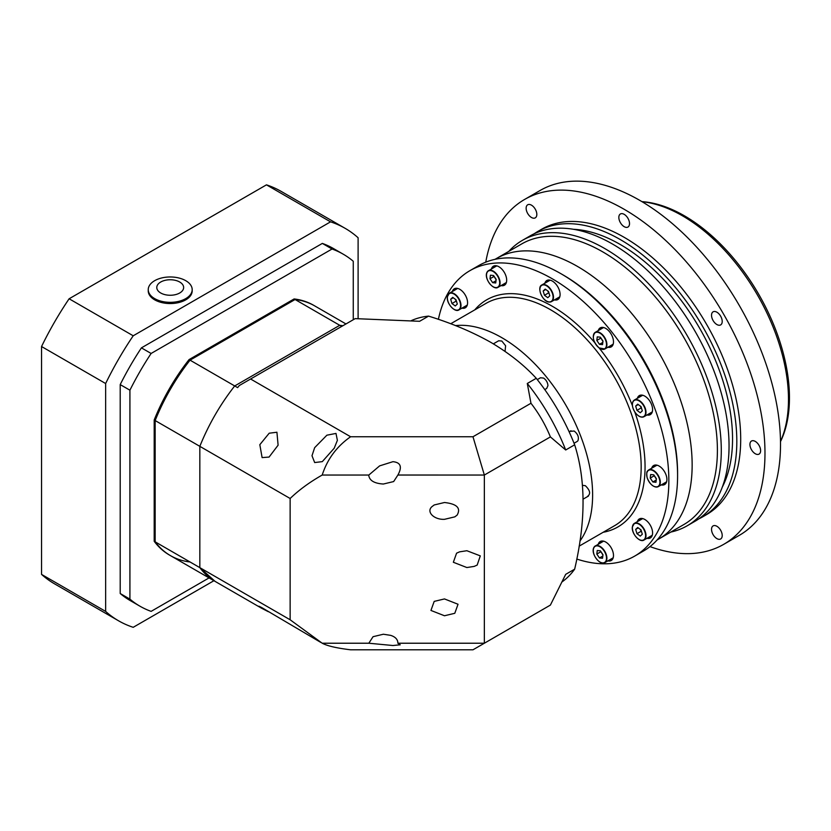 <?xml version="1.0" encoding="UTF-8"?>
<svg xmlns="http://www.w3.org/2000/svg" width="831" height="831" viewBox="0 0 831 831"><rect width="100%" height="100%" fill="white"/><g stroke="black" fill="none" stroke-linecap="round" stroke-linejoin="round"><path stroke-width="1.25" d="M722.212 535.517A7.552 4.363 60 0 1 720.654 538.976A7.552 4.363 60 0 1 714.826 536.951A7.552 4.363 60 0 1 711.533 529.347A7.552 4.363 60 0 1 713.102 525.898A7.552 4.363 60 0 1 718.919 527.914A7.552 4.363 60 0 1 722.212 535.517M536.826 214.408A7.552 4.363 60 0 1 535.257 217.867A7.552 4.363 60 0 1 529.44 215.842A7.552 4.363 60 0 1 526.137 208.249A7.552 4.363 60 0 1 527.706 204.79A7.552 4.363 60 0 1 533.523 206.815A7.552 4.363 60 0 1 536.826 214.408M629.514 223.591A7.552 4.363 60 0 1 627.956 227.05A7.552 4.363 60 0 1 622.139 225.024A7.552 4.363 60 0 1 618.835 217.431A7.552 4.363 60 0 1 620.404 213.972A7.552 4.363 60 0 1 626.221 215.987A7.552 4.363 60 0 1 629.514 223.591M722.212 321.441A7.552 4.363 60 0 1 720.654 324.9A7.552 4.363 60 0 1 714.826 322.885A7.552 4.363 60 0 1 711.533 315.281A7.552 4.363 60 0 1 713.102 311.822A7.552 4.363 60 0 1 718.919 313.848A7.552 4.363 60 0 1 722.212 321.441M760.614 450.651A7.552 4.363 60 0 1 759.046 454.11A7.552 4.363 60 0 1 753.229 452.085A7.552 4.363 60 0 1 749.926 444.481A7.552 4.363 60 0 1 751.494 441.022A7.552 4.363 60 0 1 757.311 443.048A7.552 4.363 60 0 1 760.614 450.651M495.016 259.334L496.543 258.451A162.045 93.56 60 0 1 621.422 301.871A162.045 93.56 60 0 1 692.15 464.945A162.045 93.56 60 0 1 658.588 539.132A162.045 93.56 -120 0 0 683.425 409.278A162.045 93.56 -120 0 0 577.566 266.481A162.045 93.56 -120 0 0 496.543 258.451L521.795 243.878A162.045 93.56 60 0 1 646.663 287.297A162.045 93.56 60 0 1 717.402 450.371A162.045 93.56 60 0 1 683.84 524.548L657.061 540.005M508.759 251.409A164.787 95.139 60 0 1 522.367 240.377A164.787 95.139 60 0 1 649.354 284.534A164.787 95.139 60 0 1 721.287 450.371A164.787 95.139 60 0 1 687.154 525.805A164.787 95.139 60 0 1 670.794 532.079M522.367 240.377L530.126 235.89A164.787 95.139 60 0 1 657.113 280.047A164.787 95.139 60 0 1 729.047 445.883A164.787 95.139 60 0 1 694.924 521.328L687.154 525.805M573.432 229.283A158.752 91.659 60 0 1 732.547 438.934A158.752 91.659 60 0 1 722.295 487.122M534.104 233.812A164.787 95.139 60 0 1 537.896 231.413A164.787 95.139 60 0 1 664.883 275.56A164.787 95.139 60 0 1 736.817 441.396A164.787 95.139 60 0 1 702.694 516.84A164.787 95.139 60 0 1 698.715 518.918M537.896 231.413L541.781 229.169A164.787 95.139 60 0 1 668.768 273.316A164.787 95.139 60 0 1 740.701 439.152A164.787 95.139 60 0 1 706.568 514.597L702.694 516.84M485.761 262.16A199.128 114.969 60 0 1 524.621 199.44A199.128 114.969 60 0 1 678.065 252.78A199.128 114.969 60 0 1 764.977 453.175A199.128 114.969 60 0 1 723.739 544.326A199.128 114.969 60 0 1 649.987 546.611M524.621 199.44L540.15 190.465A199.128 114.969 60 0 1 693.594 243.815A199.128 114.969 60 0 1 780.517 444.201A199.128 114.969 60 0 1 739.278 535.361L723.739 544.326M642.083 201.715A149.964 86.58 60 0 1 788.484 399.462A149.964 86.58 60 0 1 780.496 441.458M641.947 201.632A148.583 85.79 60 0 1 789.45 397.779A148.583 85.79 60 0 1 780.496 441.614M646.975 414.97A10.99 6.347 -120 0 0 650.32 414.617A10.99 6.347 -120 0 0 652.003 405.819A10.99 6.347 -120 0 0 644.825 396.138A10.99 6.347 -120 0 0 639.33 395.587A10.99 6.347 -120 0 0 637.356 398.319M640.389 395.182A10.99 6.347 -120 0 0 639.299 397.197M607.877 347.244A10.99 6.347 -120 0 0 611.221 346.901A10.99 6.347 -120 0 0 612.904 338.103A10.99 6.347 -120 0 0 605.726 328.422A10.99 6.347 -120 0 0 600.231 327.871A10.99 6.347 -120 0 0 598.258 330.593M601.291 327.466A10.99 6.347 -120 0 0 600.2 329.481M554.464 299.887A10.99 6.347 -120 0 0 557.809 299.544A10.99 6.347 -120 0 0 559.502 290.736A10.99 6.347 -120 0 0 552.324 281.055A10.99 6.347 -120 0 0 546.829 280.514A10.99 6.347 -120 0 0 544.856 283.236M547.889 280.099A10.99 6.347 -120 0 0 546.798 282.114M501.062 285.584A10.99 6.347 -120 0 0 504.407 285.23A10.99 6.347 -120 0 0 506.089 276.432A10.99 6.347 -120 0 0 498.912 266.751A10.99 6.347 -120 0 0 493.417 266.2A10.99 6.347 -120 0 0 491.443 268.932M494.476 265.795A10.99 6.347 -120 0 0 493.385 267.811M461.963 308.156A10.99 6.347 -120 0 0 465.308 307.802A10.99 6.347 -120 0 0 466.991 299.004A10.99 6.347 -120 0 0 459.813 289.323A10.99 6.347 -120 0 0 454.318 288.773A10.99 6.347 -120 0 0 452.355 291.504M455.378 288.367A10.99 6.347 -120 0 0 454.297 290.383M607.877 560.883A10.99 6.347 -120 0 0 611.221 560.53A10.99 6.347 -120 0 0 612.904 551.732A10.99 6.347 -120 0 0 605.726 542.051A10.99 6.347 -120 0 0 600.231 541.5A10.99 6.347 -120 0 0 598.258 544.232M601.291 541.095A10.99 6.347 -120 0 0 600.2 543.11M646.975 538.301A10.99 6.347 -120 0 0 650.32 537.958A10.99 6.347 -120 0 0 652.003 529.16A10.99 6.347 -120 0 0 644.825 519.479A10.99 6.347 -120 0 0 639.33 518.928A10.99 6.347 -120 0 0 637.356 521.66M640.389 518.523A10.99 6.347 -120 0 0 639.299 520.538M661.279 484.899A10.99 6.347 -120 0 0 664.623 484.556A10.99 6.347 -120 0 0 666.317 475.748A10.99 6.347 -120 0 0 659.139 466.066A10.99 6.347 -120 0 0 653.644 465.526A10.99 6.347 -120 0 0 651.67 468.248M654.703 465.111A10.99 6.347 -120 0 0 653.613 467.126M579.924 541.085A128.4 74.136 -120 0 0 580.713 436.182A128.4 74.136 -120 0 0 501.831 337.677A128.4 74.136 -120 0 0 455.523 325.607M576.776 559.045A164.787 95.139 -120 0 0 634.718 556.084L643.454 551.036A164.787 95.139 -120 0 0 677.587 475.602A164.787 95.139 -120 0 0 561.06 273.773L561.06 273.773A164.787 95.139 -120 0 0 478.666 265.608L469.92 270.657A164.787 95.139 -120 0 0 438.394 319.353M634.718 556.084A164.787 95.139 -120 0 0 659.98 424.028A164.787 95.139 -120 0 0 552.324 278.811A164.787 95.139 -120 0 0 469.92 270.657M677.587 475.602L677.587 473.358A162.045 93.56 -120 0 0 563.003 274.895L561.06 273.773L563.003 274.895M663.221 483.777A10.99 6.347 -120 0 0 665.517 483.839M648.918 537.19A10.99 6.347 -120 0 0 651.203 537.252M609.819 559.762A10.99 6.347 -120 0 0 612.104 559.824M463.906 307.034A10.99 6.347 -120 0 0 466.191 307.096M503.004 284.462A10.99 6.347 -120 0 0 505.29 284.524M556.406 298.765A10.99 6.347 -120 0 0 558.702 298.828M609.819 346.122A10.99 6.347 -120 0 0 612.104 346.195M648.918 413.848A10.99 6.347 -120 0 0 651.203 413.911M657.196 465.235A9.608 5.547 -120 0 0 656.272 465.589L648.699 469.962A9.608 5.547 60 0 1 659.783 478.916A9.608 5.547 60 0 1 658.308 486.613A9.608 5.547 60 0 1 653.405 486.083M656.397 478.708L653.748 474.833L650.663 474.522L650.226 478.095L652.875 481.97L655.96 482.281L656.397 478.708M646.705 474.48A9.608 5.547 60 0 1 648.699 469.962C647.816 471.426 645.967 469.868 647.141 477.752C650.122 484.847 653.852 487.807 658.308 486.613L665.88 482.24A9.608 5.547 -120 0 0 666.659 481.616M656.23 480.027L652.875 481.97M654.153 475.425L656.345 479.134M654.111 475.851L650.226 478.095M642.882 395.296A9.608 5.547 -120 0 0 641.958 395.66L634.385 400.033A9.608 5.547 60 0 1 643.339 404.531A9.608 5.547 60 0 1 644.004 416.684A9.608 5.547 60 0 1 639.091 416.144M641.033 406.588L637.72 404.167L635.684 406.047L636.962 410.348L640.275 412.768L642.311 410.888L641.033 406.588M632.401 404.541A9.608 5.547 60 0 1 634.385 400.033C631.487 402.495 631.664 406.567 634.946 412.228C638.146 416.435 641.168 417.92 644.004 416.684L651.577 412.311A9.608 5.547 -120 0 0 652.345 411.688M640.223 405.995L641.667 408.707M640.846 408.104L636.962 410.348M638.26 404.562L635.684 406.047M603.794 327.58A9.608 5.547 -120 0 0 602.859 327.944L595.287 332.317A9.608 5.547 60 0 1 600.99 333.376A9.608 5.547 60 0 1 606.537 341.832A9.608 5.547 60 0 1 604.906 348.968A9.608 5.547 60 0 1 600.003 348.428M600.346 337.178L597.25 336.867L596.814 340.44L599.463 344.325L602.548 344.626L602.984 341.063L600.346 337.178M593.303 336.825A9.608 5.547 60 0 1 595.287 332.317C591.776 336.555 593.033 341.749 599.068 347.919L604.906 348.968L612.478 344.595A9.608 5.547 -120 0 0 613.247 343.972M602.828 342.382L599.463 344.325M600.751 337.781L602.942 341.479M600.699 338.196L596.814 340.44M550.382 280.224A9.608 5.547 -120 0 0 549.457 280.577L541.885 284.95A9.608 5.547 60 0 1 544.097 284.524A9.608 5.547 60 0 1 552.345 292.19A9.608 5.547 60 0 1 551.493 301.601A9.608 5.547 60 0 1 549.281 302.037M545.219 289.095L543.183 290.975L544.461 295.275L547.774 297.695L549.81 295.815L548.533 291.504L545.219 289.095M539.89 289.468A9.608 5.547 60 0 1 541.885 284.95C536.421 287.214 542.601 301.954 549.187 302.058L551.493 301.601L559.066 297.228A9.608 5.547 -120 0 0 559.845 296.615M547.712 290.912L549.156 293.623M548.346 293.031L544.461 295.275M545.759 289.489L543.183 290.975M487.89 271.072A9.608 5.547 60 0 1 488.472 270.646A9.608 5.547 60 0 1 497.769 275.663A9.608 5.547 60 0 1 498.673 286.861A9.608 5.547 60 0 1 498.091 287.297L505.664 282.924A9.608 5.547 -120 0 0 506.245 282.488A9.608 5.547 -120 0 0 506.432 282.301M490.435 275.206L489.999 278.769L492.648 282.654L495.733 282.966L496.169 279.393L493.521 275.508L490.435 275.206M496.969 265.91A9.608 5.547 -120 0 0 496.045 266.273L487.859 271.103C482.333 276.754 493.136 290.995 498.091 287.297A9.608 5.547 60 0 1 493.178 286.757M496.014 280.712L492.648 282.654M493.936 276.11L496.117 279.808M493.884 276.526L489.999 278.769M447.39 297.727A9.608 5.547 60 0 1 447.442 296.625A9.608 5.547 60 0 1 449.374 293.218A9.608 5.547 60 0 1 457.195 296.241A9.608 5.547 60 0 1 460.925 306.462A9.608 5.547 60 0 1 458.992 309.87L466.565 305.496A9.608 5.547 -120 0 0 467.334 304.873M450.682 299.233L451.95 303.533L455.263 305.953L457.299 304.073L456.022 299.773L452.718 297.353L450.682 299.233L453.259 297.747M457.881 288.482A9.608 5.547 -120 0 0 456.957 288.845L449.374 293.218L447.369 296.729C446.164 303.263 454.921 312.965 458.992 309.87A9.608 5.547 60 0 1 454.09 309.329M455.211 299.181L456.655 301.892M455.835 301.3L451.95 303.533M603.794 541.21A9.608 5.547 -120 0 0 602.859 541.573L594.674 546.403A9.608 5.547 60 0 1 595.287 545.946A9.608 5.547 60 0 1 604.584 550.963A9.608 5.547 60 0 1 605.487 562.161A9.608 5.547 60 0 1 604.906 562.597L612.478 558.224A9.608 5.547 -120 0 0 613.06 557.788A9.608 5.547 -120 0 0 613.247 557.601M602.548 558.266L602.984 554.692L600.346 550.808L597.25 550.506L596.814 554.069L599.463 557.954L602.548 558.266M602.828 556.012L599.463 557.954M600.751 551.41L602.942 555.108M600.699 551.826L596.814 554.069M642.882 518.637A9.608 5.547 -120 0 0 641.958 519.001L634.385 523.374A9.608 5.547 60 0 1 642.207 526.397A9.608 5.547 60 0 1 645.936 536.618A9.608 5.547 60 0 1 644.004 540.025A9.608 5.547 60 0 1 639.091 539.485M642.311 534.229L641.033 529.929L637.72 527.508L635.684 529.389L636.962 533.689L640.275 536.109L642.311 534.229M632.401 527.882A9.608 5.547 60 0 1 632.453 526.771A9.608 5.547 60 0 1 634.385 523.374L632.37 526.885C631.176 533.419 639.932 543.121 644.004 540.025L651.577 535.652A9.608 5.547 -120 0 0 652.345 535.029M640.223 529.326L641.667 532.048M640.846 531.445L636.962 533.689M638.26 527.903L635.684 529.389M428.557 316.123L419.603 321.296L355.19 318.626L250.598 379.009L350.609 436.753L472.974 436.753L530.967 403.264L527.29 383.475L536.255 378.302C524.06 365.048 508.915 353.071 490.82 342.362C472.216 331.891 451.462 323.145 428.557 316.123A151.055 87.213 -120 0 0 411.397 320.6M350.609 436.753C336.763 446.434 327.3 459.2 322.21 475.041L368.829 475.041L379.622 465.879L392.938 461.683C400.719 462.452 402.37 466.897 397.893 475.031L484.348 475.041L550.392 436.909C545.448 424.807 538.976 413.599 530.967 403.264M368.829 475.041L368.798 475.623C369.629 480.671 374.48 483.465 383.361 484.026L393.655 481.565L397.893 475.031M276.92 432.234L278.105 445.198L269.078 457.071L262.108 457.601L259.823 444.689L269.192 433.211L276.92 432.234M335.994 433.429L337.386 440.347L334.207 448.221L322.303 461.631L314.669 462.555L311.999 455.731L314.658 447.67L326.884 435.195L335.994 433.429M444.492 615.761L454.786 613.299L458.037 604.251L444.492 598.933L434.198 601.395L430.946 610.442L444.492 615.761M457.102 515.127C461.132 508.115 456.925 503.908 444.492 502.506L434.198 504.968L431.881 506.713C425.991 511.948 434.187 519.884 444.492 519.323L454.796 516.861L457.102 515.127M474.148 566.41L477.171 565.08L480.297 555.877L466.866 550.724L459.585 551.846L456.572 553.186L453.352 562.265L466.866 567.542L474.148 566.41M472.974 436.753L484.348 475.041L484.348 643.225L397.893 643.225C397.82 639.486 395.4 636.858 390.643 635.362L383.361 634.23L373.057 636.691L368.829 643.225L322.21 643.225L290.133 619.77L290.133 498.486C299.108 489.885 309.797 482.063 322.21 475.041M397.893 643.225L400.22 644.794L392.938 645.521L368.829 643.225M268.309 611.699L261.474 608.167C257.714 605.726 257.922 605.602 262.108 607.804L320.735 642.384M544.752 389.573L546.673 388.472L547.951 385.636C547.681 382.437 546.216 379.912 543.578 378.074L540.493 377.762L537.293 379.611M505.04 351.368L505.612 345.758L501.831 341.042L498.693 340.762M577.192 441.438L577.929 440.773C579.124 437.241 577.867 433.99 574.148 431.019L570.367 431.351M583.04 499.192L588.431 496.086M587.517 496.367C590.893 493.936 590.166 490.383 585.336 485.688L582.375 485.314M250.598 379.009L239.276 385.553L237.624 387.62L234.706 385.937C220.236 404.427 208.612 424.558 199.835 446.34L290.133 498.486M536.255 378.302A151.055 87.213 60 0 1 574.657 444.814C585.834 479.809 585.834 521.255 574.657 569.173A151.055 87.213 60 0 1 562.203 581.793M527.29 383.475A151.055 87.213 60 0 1 565.693 449.987L574.657 444.814M550.392 436.909L565.693 449.987M322.21 643.225C327.289 645.936 336.752 648.128 350.609 649.8L472.974 649.8L550.392 605.093L565.693 574.346L574.657 569.173M290.133 619.77L199.835 567.635L199.835 446.34L155.158 420.559A144.189 83.245 -60 0 1 190.039 360.155L234.706 385.948L339.744 325.305L342.85 325.752A144.189 83.245 -60 0 0 339.744 325.305L341.686 326.427M262.108 607.804C257.922 605.602 257.714 605.726 261.474 608.167L215.125 581.409L199.835 567.635L199.835 446.351A144.189 83.245 -60 0 1 234.706 385.948L339.744 325.305L295.078 299.513A144.189 83.245 -60 0 1 314.648 305.87A144.189 83.245 120 0 0 295.078 299.513L190.039 360.155A144.189 83.245 120 0 0 155.158 420.559L155.158 541.843L199.835 567.635A144.189 83.245 -60 0 0 215.125 581.409L170.459 555.627A144.189 83.245 -60 0 1 155.158 541.843A144.189 83.245 120 0 0 170.459 555.627A144.189 83.245 120 0 0 190.039 561.985M569.142 431.819L571.001 430.738M41.55 574.398L41.55 346.527L105.641 383.527L105.641 611.398L41.55 574.398A226.593 130.82 120 0 0 54.493 583.809L118.584 620.809A226.593 130.82 120 0 0 133.209 627.312L213.92 580.713M69.118 298.776L266.46 184.846L330.541 221.846L133.209 335.786L69.118 298.776A226.593 130.82 120 0 0 41.55 346.527M358.109 318.637L358.109 237.759A226.593 130.82 120 0 0 345.166 228.348L281.075 191.348A226.593 130.82 120 0 0 266.46 184.846M105.641 611.398A226.593 130.82 120 0 0 118.584 620.809M133.209 335.786A226.593 130.82 120 0 0 105.641 383.527M345.166 228.348A226.593 130.82 120 0 0 330.541 221.846M120.204 593.511L120.204 384.597L129.916 390.196L129.916 599.12L120.204 593.511A203.242 117.348 120 0 0 130.259 600.595L139.961 606.204A203.242 117.348 120 0 0 151.117 611.367L209.059 577.909M141.415 347.867L322.335 243.41L332.047 249.009L151.117 353.466L141.415 347.867A203.242 117.348 120 0 0 120.204 384.597M353.258 319.738L353.258 261.256A203.242 117.348 120 0 0 343.203 254.172L333.501 248.562A203.242 117.348 120 0 0 322.335 243.41M129.916 599.12A203.242 117.348 120 0 0 139.961 606.204M151.117 353.466A203.242 117.348 120 0 0 129.916 390.196M343.203 254.172A203.242 117.348 120 0 0 332.047 249.009M154.192 541.282L154.192 419.998L155.158 420.559L155.158 541.843L154.192 541.282A144.189 83.245 120 0 0 169.493 555.066L170.459 555.627M189.073 359.594L294.101 298.952L295.078 299.513L190.039 360.155L189.073 359.594A144.189 83.245 120 0 0 154.192 419.998M345.966 323.955L313.682 305.309A144.189 83.245 120 0 0 294.101 298.952M179.714 292.99A13.441 7.759 180 0 1 160.715 292.99A13.441 7.759 180 0 1 160.715 282.021A13.441 7.759 180 0 1 179.714 282.021A13.441 7.759 180 0 1 179.714 292.99M154.68 298.62A21.97 12.683 180 0 1 148.24 289.645A21.97 12.683 180 0 1 154.68 280.681A21.97 12.683 180 0 1 185.749 280.681A21.97 12.683 180 0 1 192.19 289.645A21.97 12.683 180 0 1 185.749 298.62A21.97 12.683 180 0 1 154.68 298.62M192.19 289.645L192.19 290.871A21.97 12.683 180 0 1 178.623 302.588A21.97 12.683 180 0 1 154.68 299.835A21.97 12.683 180 0 1 148.24 290.871L148.24 289.645M579.124 546.164L614.576 525.691A128.4 74.136 -120 0 0 634.261 422.802A128.4 74.136 -120 0 0 550.382 309.651A128.4 74.136 -120 0 0 486.177 303.294L450.724 323.758M594.736 342.632A131.142 75.714 -120 0 0 552.324 306.286A131.142 75.714 -120 0 0 474.771 309.88M603.171 532.276A131.142 75.714 -120 0 0 634.791 411.999M632.36 405.507A131.142 75.714 -120 0 0 599.151 347.981M659.409 479.009A9.338 5.391 -120 0 0 650.787 469.899A9.338 5.391 -120 0 0 647.204 477.794A9.338 5.391 -120 0 0 655.836 486.904A9.338 5.391 -120 0 0 659.409 479.009M643.028 404.749A9.338 5.391 -120 0 0 633.762 400.802A9.338 5.391 -120 0 0 634.977 412.186A9.338 5.391 -120 0 0 644.233 416.134A9.338 5.391 -120 0 0 643.028 404.749M600.771 333.698A9.338 5.391 -120 0 0 593.355 335.973A9.338 5.391 -120 0 0 599.037 347.805A9.338 5.391 -120 0 0 606.443 345.53A9.338 5.391 -120 0 0 600.771 333.698M543.973 284.888A9.338 5.391 -120 0 0 540.389 292.782A9.338 5.391 -120 0 0 549.011 301.892A9.338 5.391 -120 0 0 552.594 294.008A9.338 5.391 -120 0 0 543.973 284.888M549.083 302.006A9.608 5.547 60 0 1 546.59 301.071M487.849 271.415A9.338 5.391 -120 0 0 489.064 282.8A9.338 5.391 -120 0 0 498.32 286.747A9.338 5.391 -120 0 0 497.115 275.362A9.338 5.391 -120 0 0 487.849 271.415M486.488 275.154A9.608 5.547 60 0 1 487.828 271.135M447.442 296.875A9.338 5.391 -120 0 0 453.124 308.716A9.338 5.391 -120 0 0 460.54 306.431A9.338 5.391 -120 0 0 454.858 294.6A9.338 5.391 -120 0 0 447.442 296.875M605.134 562.047A9.338 5.391 -120 0 0 603.929 550.662A9.338 5.391 -120 0 0 594.664 546.715A9.338 5.391 -120 0 0 595.879 558.1A9.338 5.391 -120 0 0 605.134 562.047M594.674 546.403C589.148 552.054 599.951 566.295 604.906 562.597A9.608 5.547 60 0 1 600.003 562.057M593.303 550.454A9.608 5.547 60 0 1 594.643 546.434M645.542 536.587A9.338 5.391 -120 0 0 639.87 524.756A9.338 5.391 -120 0 0 632.453 527.031A9.338 5.391 -120 0 0 638.135 538.862A9.338 5.391 -120 0 0 645.542 536.587M577.233 441.417L574.044 443.255M498.735 340.741L493.354 343.847"/></g></svg>
